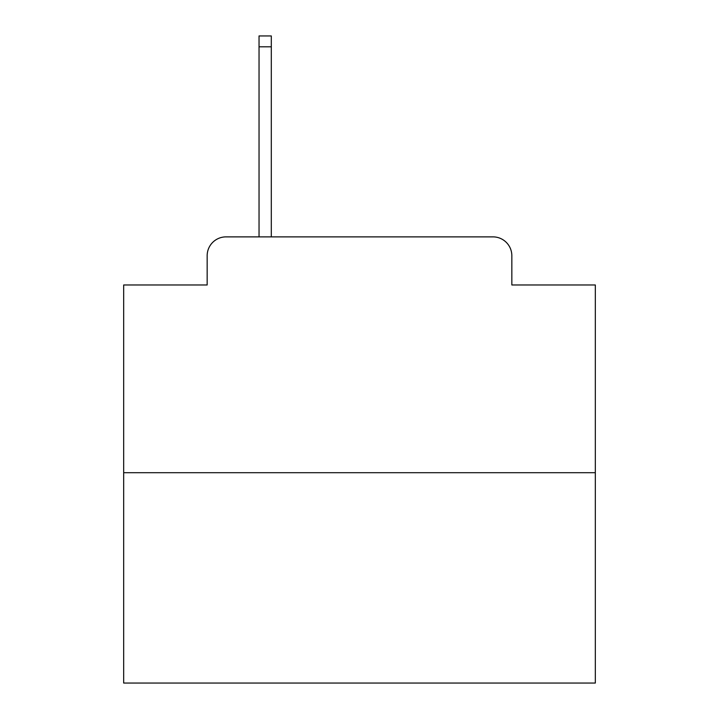 <?xml version="1.0" encoding="UTF-8"?>
<svg xmlns="http://www.w3.org/2000/svg" width="719" height="719" viewBox="0 0 719 719"><rect width="100%" height="100%" fill="white"/><g stroke="black" fill="none" stroke-linecap="round" stroke-linejoin="round"><path stroke-width="1.08" d="M207.162 255.739L207.162 284.976L207.162 255.739A18.865 18.865 0 0 1 226.027 236.875L259.038 236.875L259.038 35.95L271.306 35.95L271.306 236.875L285.919 236.875M595.323 472.698L123.677 472.698L123.677 683.05L595.323 683.05L595.323 284.976L511.838 284.976L511.838 255.739A18.865 18.865 0 0 0 492.973 236.875L226.027 236.875M123.677 472.698L123.677 284.976L207.162 284.976M433.081 236.875L492.973 236.875M511.838 284.976L511.838 255.739M259.038 46.798L271.306 46.798"/></g></svg>
